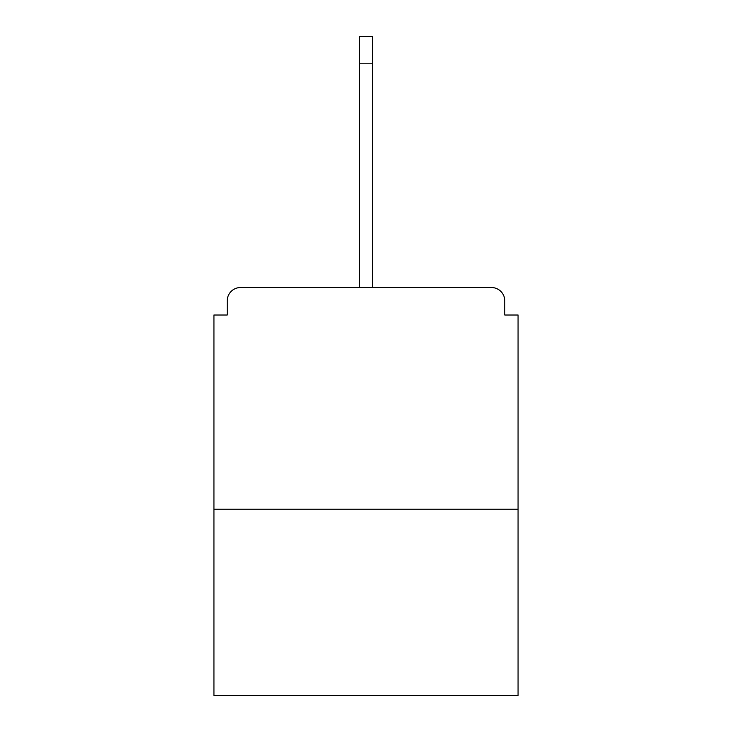 <?xml version="1.0" encoding="UTF-8"?>
<svg xmlns="http://www.w3.org/2000/svg" width="732" height="732" viewBox="0 0 732 732"><rect width="100%" height="100%" fill="white"/><g stroke="black" fill="none" stroke-linecap="round" stroke-linejoin="round"><path stroke-width="1.1" d="M504.769 315.016L504.769 300.834L504.769 315.016L518.064 315.016L518.064 695.4L213.936 695.4L213.936 315.016L227.231 315.016L227.231 300.834L227.231 315.016M518.064 509.198L213.936 509.198M504.769 300.834A13.304 13.304 0 0 0 491.465 287.53L240.535 287.53A13.304 13.304 0 0 0 227.231 300.834M491.465 287.53L435.165 287.53L491.465 287.53M296.835 287.53L240.535 287.53L296.835 287.53M359.348 63.199L359.348 36.6L372.652 36.6L372.652 63.199L359.348 63.199L359.348 287.53M372.652 63.199L372.652 287.53"/></g></svg>
